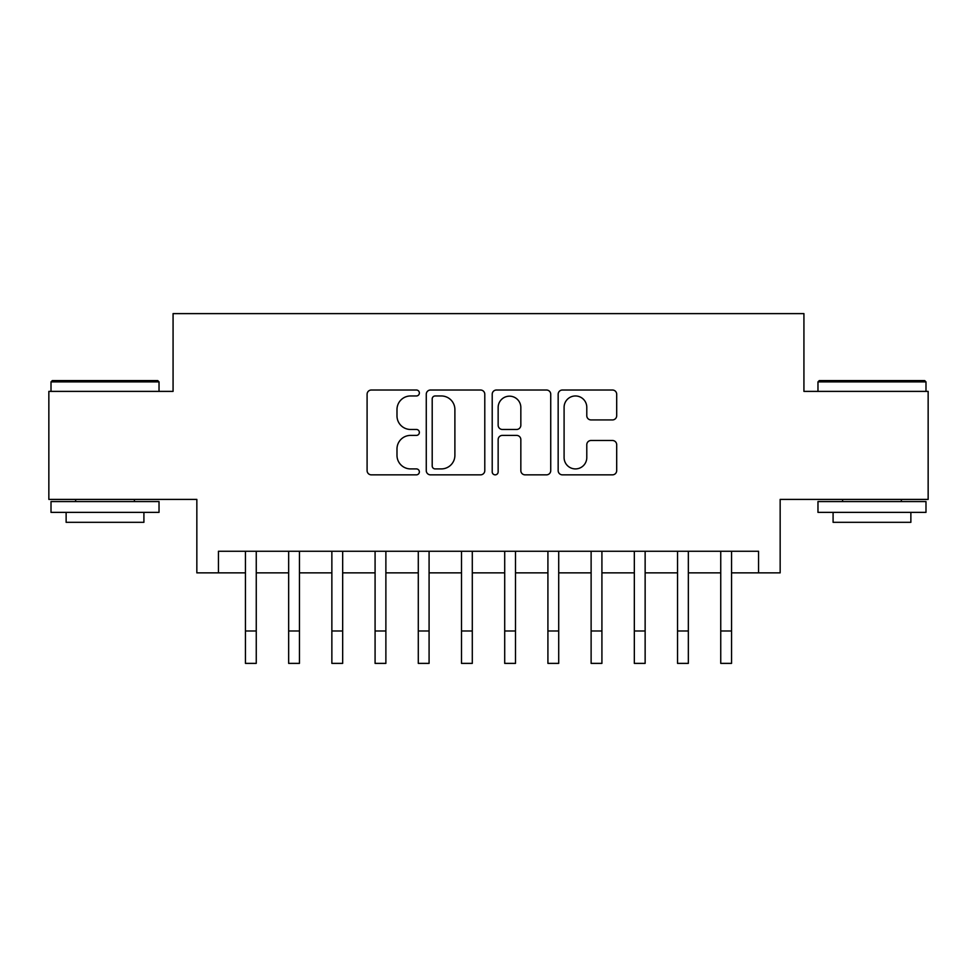 <?xml version="1.0" encoding="UTF-8"?>
<svg xmlns="http://www.w3.org/2000/svg" width="977" height="977" viewBox="0 0 977 977"><rect width="100%" height="100%" fill="white"/><g stroke="black" fill="none" stroke-linecap="round" stroke-linejoin="round"><path stroke-width="1.47" d="M419.365 392.998A2.968 2.968 0 0 0 416.397 390.018L371.333 390.018A4.238 4.238 0 0 0 367.096 394.268L367.096 470.609A4.238 4.238 0 0 0 371.333 474.846L416.397 474.846A2.968 2.968 0 0 0 419.365 471.879A2.968 2.968 0 0 0 416.397 468.911L410.572 468.911A13.568 13.568 0 0 1 396.992 455.343L396.992 448.98A13.568 13.568 0 0 1 410.572 435.4L416.397 435.4A2.968 2.968 0 0 0 419.365 432.432A2.968 2.968 0 0 0 416.397 429.465L410.572 429.465A13.568 13.568 0 0 1 396.992 415.897L396.992 409.534A13.568 13.568 0 0 1 410.572 395.966L416.397 395.966A2.968 2.968 0 0 0 419.365 392.998M612.445 419.927A4.238 4.238 0 0 0 616.695 415.689L616.695 394.268A4.238 4.238 0 0 0 612.445 390.018L562.398 390.018A4.238 4.238 0 0 0 558.16 394.268L558.16 470.609A4.238 4.238 0 0 0 562.398 474.846L612.445 474.846A4.238 4.238 0 0 0 616.695 470.609L616.695 444.73A4.238 4.238 0 0 0 612.445 440.493L591.036 440.493A4.238 4.238 0 0 0 586.786 444.73L586.786 457.566A11.345 11.345 0 0 1 575.441 468.911A11.345 11.345 0 0 1 564.095 457.566L564.095 407.311A11.345 11.345 0 0 1 575.441 395.966A11.345 11.345 0 0 1 586.786 407.311L586.786 415.689A4.238 4.238 0 0 0 591.036 419.927L612.445 419.927M218.445 572.864L218.445 551.26L758.555 551.26L758.555 572.864L780.159 572.864L780.159 499.406L928.15 499.406L928.15 391.386L803.924 391.386L803.924 313.617L173.076 313.617L173.076 391.386L48.85 391.386L48.85 499.406L196.841 499.406L196.841 572.864L245.447 572.864M484.787 394.268A4.238 4.238 0 0 0 480.55 390.018L430.503 390.018A4.238 4.238 0 0 0 426.265 394.268L426.265 470.609A4.238 4.238 0 0 0 430.503 474.846L480.55 474.846A4.238 4.238 0 0 0 484.787 470.609L484.787 394.268M496.45 390.018L546.497 390.018A4.238 4.238 0 0 1 550.735 394.268L550.735 470.609A4.238 4.238 0 0 1 546.497 474.846L525.076 474.846A4.238 4.238 0 0 1 520.839 470.609L520.839 439.65A4.238 4.238 0 0 0 516.601 435.4L502.386 435.4A4.238 4.238 0 0 0 498.148 439.65L498.148 471.879A2.968 2.968 0 0 1 495.18 474.846A2.968 2.968 0 0 1 492.213 471.879L492.213 394.268A4.238 4.238 0 0 1 496.45 390.018M256.255 572.864L288.655 572.864M299.463 572.864L331.862 572.864M342.671 572.864L375.083 572.864M385.878 572.864L418.29 572.864M429.086 572.864L461.498 572.864M472.294 572.864L504.706 572.864M515.502 572.864L547.914 572.864M558.71 572.864L591.122 572.864M601.917 572.864L634.329 572.864M645.138 572.864L677.537 572.864M688.345 572.864L720.745 572.864M731.553 572.864L758.555 572.864M435.168 395.966A2.968 2.968 0 0 0 432.2 398.934L432.2 465.944A2.968 2.968 0 0 0 435.168 468.911L441.311 468.911A13.568 13.568 0 0 0 454.891 455.343L454.891 409.534A13.568 13.568 0 0 0 441.311 395.966L435.168 395.966M520.839 407.519A11.345 11.345 0 0 0 509.493 396.173A11.345 11.345 0 0 0 498.148 407.519L498.148 425.227A4.238 4.238 0 0 0 502.386 429.465L516.601 429.465A4.238 4.238 0 0 0 520.839 425.227L520.839 407.519M245.447 630.983L256.255 630.983L256.255 663.383L245.447 663.383L245.447 551.26M256.255 630.983L256.255 551.26M52.306 380.59L157.737 380.59L159.031 381.885L51.012 381.885L52.306 380.59M105.027 512.375L51.012 512.375L51.012 501.567L159.031 501.567L159.031 512.375L105.027 512.375M143.912 512.375L143.912 522.316L66.131 522.316L66.131 512.375M819.263 380.59L924.694 380.59L925.988 381.885L817.969 381.885L819.263 380.59M871.972 512.375L817.969 512.375L817.969 501.567L925.988 501.567L925.988 512.375L871.972 512.375M910.869 512.375L910.869 522.316L833.088 522.316L833.088 512.375M288.655 630.983L299.463 630.983L299.463 663.383L288.655 663.383L288.655 551.26M299.463 630.983L299.463 551.26M331.862 630.983L342.671 630.983L342.671 663.383L331.862 663.383L331.862 551.26M342.671 630.983L342.671 551.26M375.083 630.983L385.878 630.983L385.878 663.383L375.083 663.383L375.083 551.26M385.878 630.983L385.878 551.26M418.29 630.983L429.086 630.983L429.086 663.383L418.29 663.383L418.29 551.26M429.086 630.983L429.086 551.26M461.498 630.983L472.294 630.983L472.294 663.383L461.498 663.383L461.498 551.26M472.294 630.983L472.294 551.26M504.706 630.983L515.502 630.983L515.502 663.383L504.706 663.383L504.706 551.26M515.502 630.983L515.502 551.26M547.914 630.983L558.71 630.983L558.71 663.383L547.914 663.383L547.914 551.26M558.71 630.983L558.71 551.26M591.122 630.983L601.917 630.983L601.917 663.383L591.122 663.383L591.122 551.26M601.917 630.983L601.917 551.26M634.329 630.983L645.138 630.983L645.138 663.383L634.329 663.383L634.329 551.26M645.138 630.983L645.138 551.26M677.537 630.983L688.345 630.983L688.345 663.383L677.537 663.383L677.537 551.26M688.345 630.983L688.345 551.26M720.745 630.983L731.553 630.983L731.553 663.383L720.745 663.383L720.745 551.26M731.553 630.983L731.553 551.26M51.012 391.386L51.012 381.885M75.644 501.567L75.644 499.406M134.399 501.567L134.399 499.406M159.031 391.386L159.031 381.885M817.969 391.386L817.969 381.885M842.601 501.567L842.601 499.406M901.356 501.567L901.356 499.406M925.988 391.386L925.988 381.885"/></g></svg>
